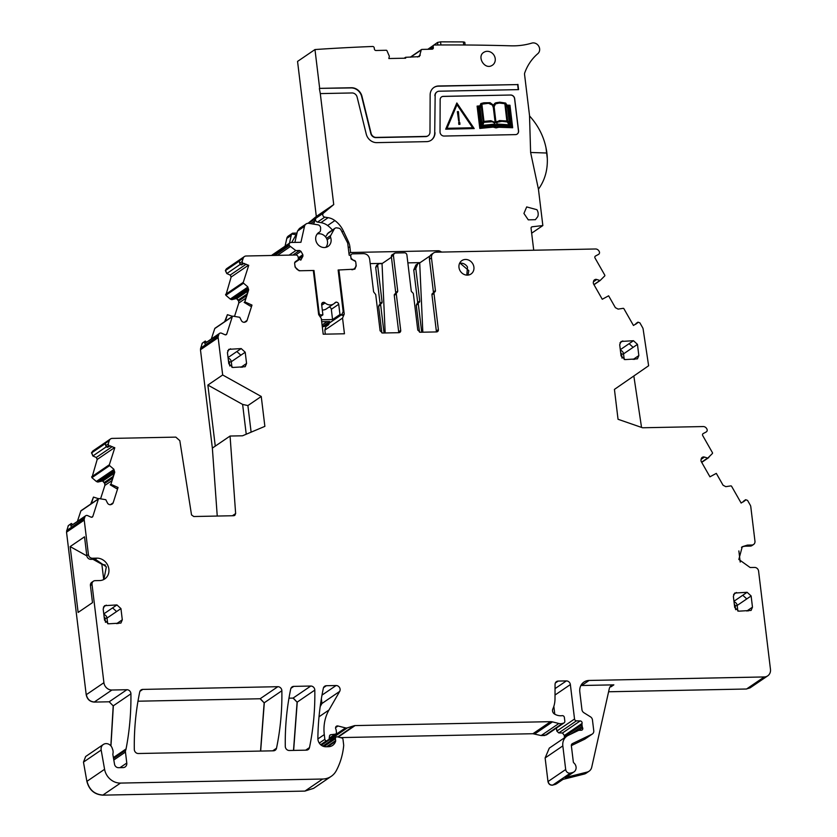 <?xml version="1.0" encoding="UTF-8"?>
<svg xmlns="http://www.w3.org/2000/svg" width="837" height="837" viewBox="0 0 837 837"><rect width="100%" height="100%" fill="white"/><g stroke="black" fill="none" stroke-linecap="round" stroke-linejoin="round"><path stroke-width="1.26" d="M92.876 450.965L91.568 452.691L92.949 450.913L110.515 438.944A3.861 3.442 55.7 0 1 112.231 438.4L175.833 437.123L179.819 440.649L191.527 514.922L193.776 516.523L233.764 515.718L234.789 515.393L235.636 513.552L232.414 515.749M636.026 323.469L637.909 322.182A0.774 0.691 55.7 0 1 637.961 322.151L639.897 322.862L642.617 327.644A3.861 3.442 55.7 0 1 643.13 329.098L648.623 365.759L614.431 389.393L618.041 419.274L642.554 427.77L703.206 426.556A3.861 3.442 55.7 0 1 706.69 428.649L706.867 428.962A2.323 2.061 55.7 0 1 706.198 431.955L703.164 433.597A1.548 1.381 55.7 0 0 702.724 435.596L712.433 452.66A0.774 0.691 55.7 0 1 712.381 453.528L707.778 458.111L704.461 457.075A2.71 2.406 55.7 0 0 702.578 457.201L702.358 457.316A2.71 2.406 55.7 0 0 701.249 458.812L701.04 459.764A2.71 2.406 55.7 0 0 701.364 461.762L709.943 476.818L716.305 473.376L723.063 485.23L725.794 486.663L730.827 485.899A0.774 0.691 55.7 0 1 731.611 486.318L741.132 503.037L745.317 500.338A0.774 0.691 55.7 0 1 745.652 499.71L747.577 500.421L750.266 505.15A3.861 3.442 55.7 0 1 750.789 506.72L754.964 541.215A3.861 3.442 55.7 0 1 751.867 545.023L747.42 545.107L745.83 546.195L750.266 546.101A3.861 3.442 55.7 0 0 751.992 545.567L753.593 544.479M637.909 322.182A0.774 0.691 55.7 0 0 637.637 322.768L633.452 325.478L623.931 308.748A0.774 0.691 55.7 0 0 623.146 308.34L618.114 309.104L615.373 307.66L608.625 295.806L602.263 299.259L593.684 284.193A2.71 2.406 55.7 0 1 593.36 282.205L593.569 281.253A2.71 2.406 55.7 0 1 594.678 279.746L594.887 279.631A2.71 2.406 55.7 0 1 596.781 279.506L600.098 280.541L604.701 275.959A0.774 0.691 55.7 0 0 604.753 275.091L595.034 258.037A1.548 1.381 55.7 0 1 595.484 256.038L598.518 254.396A2.323 2.061 55.7 0 0 599.187 251.393L599.01 251.079A3.861 3.442 55.7 0 0 595.525 248.987L436.119 252.188A5.796 5.168 55.7 0 0 433.535 252.994A5.796 5.168 55.7 0 0 431.473 257.89L435.428 290.606A1.548 1.381 55.7 0 1 434.706 292.008A1.548 1.381 55.7 0 0 433.984 293.41L438.368 329.642A2.323 2.061 55.7 0 1 436.516 331.923L420.164 332.258L417.768 330.06L413.352 293.609L412.296 292.239A1.548 1.381 55.7 0 1 411.239 290.878L406.908 255.013A2.323 2.061 55.7 0 0 404.501 252.816L395.263 253.004L392.197 254.71A2.323 2.061 -124.3 0 0 391.371 256.666L395.713 292.531A1.548 1.381 -124.3 0 1 395.367 293.651M397.188 292.448L397.742 291.14L393.4 255.285L394.227 253.329M397.02 292.542A1.548 1.381 55.7 0 0 396.299 293.954L400.714 330.395A2.323 2.061 55.7 0 1 398.851 332.687L382.509 333.011L380.103 330.814L375.719 294.582L373.605 291.851L369.651 259.135C368.918 255.735 366.92 253.904 363.635 253.632L352.628 253.862A2.323 2.061 55.7 0 0 350.766 256.143L350.902 257.304A2.323 2.061 55.7 0 0 351.718 258.874L354.072 260.663M244.435 256.53A3.861 3.442 55.7 0 0 243.201 258.214L225.645 270.184A3.861 3.442 55.7 0 1 226.879 268.499L244.435 256.53A3.861 3.442 55.7 0 1 246.162 255.996L295.796 254.992A2.323 2.061 55.7 0 1 298.181 257.2L298.317 258.351A2.323 2.061 55.7 0 1 297.888 259.951L295.503 261.562A2.323 2.061 55.7 0 0 294.666 263.529L295.105 267.108L299.112 270.769L313.32 270.487L318.656 314.586L321.303 318.489L323.197 334.204L344.446 333.775L342.553 318.07L344.237 314.074L338.901 269.974L354.846 269.148L356.217 265.884L355.788 262.305A2.323 2.061 55.7 0 0 354.48 260.38M243.201 258.214L242.123 261.604L242.992 263.561A0.774 0.691 55.7 0 0 243.693 263.477L248.725 265.319L243.285 282.341A0.774 0.691 55.7 0 0 243.546 283.199L247.752 286.819L248.683 289.822L248.024 290.272L247.752 286.819M232.571 316.271A0.774 0.691 55.7 0 0 232.33 316.606L214.764 328.564A0.774 0.691 55.7 0 1 215.015 328.23L232.571 316.271A0.774 0.691 55.7 0 1 233.01 316.166L239.738 317.296L241.37 320.54A2.71 2.406 55.7 0 0 242.835 321.983L243.075 322.088A2.71 2.406 55.7 0 0 244.99 322.14L245.848 321.785A2.71 2.406 55.7 0 0 247.082 320.404L251.989 305.076L244.822 301.895L248.683 289.822M232.33 316.606L226.775 333.963A1.548 1.381 55.7 0 1 224.975 334.727L221.564 333.21A2.323 2.061 55.7 0 0 218.865 334.361L218.3 336.097A3.861 3.442 55.7 0 0 218.164 337.677L222.673 374.976L261.249 396.476L247.898 405.568L242.625 404.428L207.869 385.062L222.673 374.976M235.636 513.552L230.07 436.035L242.521 435.795L264.869 426.357L261.249 396.476M110.515 438.944A3.861 3.442 55.7 0 0 109.281 440.628L108.193 444.018L109.061 445.964A0.774 0.691 55.7 0 0 109.762 445.891L114.795 447.732L109.354 464.755A0.774 0.691 55.7 0 0 109.616 465.613L113.832 469.233L114.753 472.235L114.094 472.685L113.832 469.233M98.64 498.674A0.774 0.691 55.7 0 0 98.4 499.009L80.844 510.978A0.774 0.691 55.7 0 1 81.084 510.643L98.64 498.674A0.774 0.691 55.7 0 1 99.08 498.57L105.807 499.71L107.439 502.943A2.71 2.406 55.7 0 0 108.904 504.397L109.145 504.502A2.71 2.406 55.7 0 0 111.059 504.554L111.917 504.188A2.71 2.406 55.7 0 0 113.152 502.807L118.059 487.479L110.892 484.299L114.753 472.235M98.4 499.009L92.844 516.377A1.548 1.381 55.7 0 1 91.045 517.14L87.634 515.623A2.323 2.061 55.7 0 0 84.935 516.764L84.38 518.501A3.861 3.442 55.7 0 0 84.234 520.091L88.408 554.575A3.861 3.442 55.7 0 0 92.415 558.248L96.851 558.153A11.592 10.326 55.7 0 1 108.151 566.241A11.592 10.326 55.7 0 1 104.74 578.942A11.592 10.326 55.7 0 1 99.561 580.564L95.125 580.658A3.861 3.442 55.7 0 0 92.028 584.456L103.914 682.699A7.732 6.884 55.7 0 0 111.917 690.023L126.879 689.719A3.861 3.442 55.7 0 1 130.917 693.81A281.337 250.619 55.7 0 1 126.063 748.937A7.732 6.884 55.7 0 1 125.686 750.234A3.861 3.442 55.7 0 0 125.456 752.065L126.785 763.041A4.635 4.133 55.7 0 1 123.06 767.602L118.509 767.696A3.861 3.442 55.7 0 1 114.533 764.233L112.943 754.984A3.861 3.442 55.7 0 1 112.964 753.572A7.732 6.884 55.7 0 0 112.493 749A7.732 6.884 55.7 0 1 112.242 748.309A6.183 5.503 55.7 0 0 103.328 744.48A6.183 5.503 55.7 0 0 101.172 750.046L104.583 769.308A15.453 13.769 55.7 0 0 120.476 783.087L322.643 779.027A19.324 17.211 55.7 0 0 331.264 776.317A19.324 17.211 55.7 0 0 336.254 770.731A73.426 65.412 55.7 0 0 343.672 745.757A3.861 3.442 55.7 0 0 343.662 744.92L342.992 739.374A1.548 1.381 55.7 0 0 341.768 737.952L337.447 736.863A1.936 1.726 55.7 0 0 335.438 738.715L335.658 740.578A1.936 1.726 55.7 0 1 335.585 741.373A9.27 8.265 55.7 0 1 332.624 745.411A9.27 8.265 55.7 0 1 328.481 746.709L325.938 746.761A7.732 6.884 55.7 0 1 317.872 738.401A270.518 240.972 55.7 0 1 323.333 688.296A3.861 3.442 55.7 0 1 326.378 685.723L336.087 685.524A3.861 3.442 55.7 0 1 339.665 691.425L328.993 709.996A42.509 37.864 55.7 0 0 324.285 734.583L324.85 739.301A1.548 1.381 55.7 0 0 326.461 740.766L327.508 740.745A1.936 1.726 55.7 0 0 329.056 739.322L329.485 736.1A1.936 1.726 55.7 0 1 330.877 734.687L335.041 734.216A1.936 1.726 55.7 0 0 336.443 732.323L336.192 730.282A3.861 3.442 55.7 0 0 335.815 728.996A2.323 2.061 55.7 0 1 338.012 725.993L345.524 727.897A3.861 3.442 55.7 0 0 347.365 727.855L354.177 725.731A3.861 3.442 55.7 0 1 355.087 725.585L550.61 721.661A7.732 6.884 55.7 0 1 552.483 721.881L558.844 723.492A7.732 6.884 55.7 0 0 562.527 723.419L563.73 723.042A1.936 1.726 55.7 0 0 564.829 721.212L564.379 717.466A1.936 1.726 55.7 0 0 562.161 715.656A12.367 11.017 55.7 0 1 554.617 714.107A3.861 3.442 55.7 0 1 552.828 709.012A27.056 24.095 55.7 0 0 555.004 698.79L555.057 684.394A3.861 3.442 55.7 0 1 558.185 681.077L566.367 680.91A3.861 3.442 55.7 0 1 570.363 684.572L574.538 719.014A1.936 1.726 55.7 0 0 576.463 720.845L580.177 720.929A1.936 1.726 55.7 0 1 582.071 723.43A3.861 3.442 55.7 0 0 581.997 724.779L582.186 726.359A3.861 3.442 55.7 0 0 582.594 727.688A1.936 1.726 55.7 0 1 581.234 730.262L579.11 730.303A1.936 1.726 55.7 0 0 578.44 730.46L568.156 735.409A11.592 10.326 55.7 0 0 566.963 736.1A11.592 10.326 55.7 0 0 562.83 745.893L565.686 769.517A3.861 3.442 55.7 0 0 570.415 773.085L572.508 772.561A5.796 5.168 55.7 0 0 574.004 771.892A5.796 5.168 55.7 0 0 573.889 762.946A1.548 1.381 55.7 0 1 573.314 761.858L571.357 745.725A2.323 2.061 55.7 0 1 572.424 743.622L591.989 734.216A3.861 3.442 55.7 0 0 593.757 730.722L592.45 719.925A3.861 3.442 55.7 0 0 590.493 716.849L583.912 712.737A3.861 3.442 55.7 0 1 581.945 709.65L579.8 691.875A11.592 10.326 55.7 0 1 583.933 682.082A11.592 10.326 55.7 0 1 589.102 680.45L764.265 676.945A7.732 6.884 55.7 0 0 767.717 675.857A7.732 6.884 55.7 0 0 770.469 669.328L758.584 571.096A3.861 3.442 55.7 0 0 754.576 567.434L750.14 567.517L738.841 559.44L742.252 546.728L747.42 545.107M473.909 267.149A8.119 7.23 55.7 0 0 469.348 260.433A8.119 7.23 55.7 0 0 461.878 260.589A8.119 7.23 55.7 0 0 458.979 267.453A8.119 7.23 55.7 0 0 463.552 274.17A8.119 7.23 55.7 0 0 471.011 274.002A8.119 7.23 55.7 0 0 473.909 267.149M277.832 686.696L142.771 689.406A3.861 3.442 55.7 0 0 139.727 691.979A270.518 240.972 55.7 0 0 134.318 749.45A3.861 3.442 55.7 0 0 138.346 753.52L273.448 750.81A3.861 3.442 55.7 0 0 276.503 748.236A270.518 240.972 55.7 0 0 281.86 690.766A3.861 3.442 55.7 0 0 277.832 686.696L260.119 698.759L264.157 702.839L260.537 751.071M621.064 355.934L619.704 344.729L621.085 341.465L633.473 340.711L637.47 344.373L638.83 355.579L637.449 358.843L625.072 359.596L621.064 355.934M310.778 686.037L293.766 686.382A3.861 3.442 55.7 0 0 290.721 688.945A270.518 240.972 55.7 0 0 285.291 746.416A3.861 3.442 55.7 0 0 289.33 750.496L306.426 750.151A3.861 3.442 55.7 0 0 309.481 747.577A270.518 240.972 55.7 0 0 314.806 690.106A3.861 3.442 55.7 0 0 310.778 686.037L293.065 698.1L288.964 698.184M104.531 620.154L108.538 623.816L120.926 623.063L122.296 619.798L120.946 608.593L116.939 604.931L104.552 605.685L103.181 608.949L104.531 620.154M734.708 607.516L738.715 611.177L751.103 610.424L752.473 607.16L751.124 595.954L747.117 592.293L734.729 593.046L733.358 596.31L734.708 607.516M245.21 352.241L241.213 348.579L228.825 349.332L227.444 352.597L228.804 363.802L232.812 367.464L245.189 366.711L246.57 363.446L245.21 352.241L240.857 355.202L236.85 351.54L241.213 348.579M230.07 436.035L212.357 448.109L217.243 516.052M212.357 448.109L200.461 349.74L202.135 343.348L205.253 341.046L206.666 342.166M214.764 328.564L211.322 338.985M224.651 321.67L227.392 314.681L225.31 321.22M234.538 316.323L238.796 303.025L238.629 301.027L236.484 298.537L231.807 299.656L230.363 299.123L225.844 295.273L231.127 277.047L230.196 275.07L226.785 273.553L225.394 270.602L226.806 268.551M325.331 334.162L324.84 330.134L326.409 325.059M381.85 332.917L378.617 306.237L379.245 304.877M379.485 304.731L378.617 306.237M380.061 303.423L375.698 267.348L376.598 265.35M419.515 332.163L416.261 305.264L417.694 302.45L413.76 269.953L415.905 265.015M416.878 303.904L418.835 302.565A1.548 1.381 -124.3 0 1 419.013 302.471A1.548 1.381 -124.3 0 0 419.735 301.069L415.801 268.572L417.862 263.676L419.703 262.933L422.821 332.205M767.717 675.857L750.161 687.826L746.709 688.903L750.088 687.868M746.562 689.008L608.593 691.77M552.713 785.148L552.859 785.043C550.359 785.305 548.779 784.112 548.13 781.476L547.984 781.58C548.643 784.206 550.223 785.399 552.713 785.148L556.375 783.903M547.984 781.58L545.128 757.956L549.302 748.132M564.41 737.836L564.368 735.503L562.474 732.992L558.76 732.909L556.825 731.078L556.469 728.075M554.785 714.212L553.843 706.365M340.335 737.596L532.907 733.725L541.141 735.556L546.498 734.855M327.822 739.96L333.879 738.611M320.194 706.574L321.963 703.498L321.335 698.947M322.643 779.027L304.94 791.091L313.634 788.339M304.94 791.091L102.773 795.15C94.435 794.554 89.14 789.961 86.881 781.371L83.47 762.12L85.698 756.491M113.204 705.873L109.176 701.793L113.204 705.873L110.84 745.809M109.176 701.793L94.215 702.086C89.852 701.73 87.184 699.293 86.211 694.762L66.531 532.154L68.205 525.762L71.323 523.46L72.735 524.569M80.844 510.978L77.391 521.399M90.72 504.073L93.472 497.084L91.379 503.633M100.607 498.737L104.866 485.439L104.698 483.43L102.564 480.94L97.877 482.06L96.433 481.537L91.913 477.676L97.197 459.45L96.276 457.483L92.855 455.966L91.568 452.691M293.065 698.1L297.104 702.17L293.505 750.412M260.119 698.759L137.969 701.207M635.555 324.337L637.637 322.768M433.053 293.117A1.548 1.381 55.7 0 0 433.399 291.987L429.444 259.282L431.473 257.89M432.677 293.389A1.548 1.381 55.7 0 0 431.955 294.802L433.984 293.41M436.265 331.933A2.323 2.061 55.7 0 0 436.339 331.033L431.955 294.802M398.611 332.687A2.323 2.061 55.7 0 0 398.674 331.787L394.269 295.335L396.299 293.954M342.553 318.07L324.84 330.134M344.237 314.074L342.207 315.455L342.051 314.178M329.359 323.04L328.564 324.756L326.535 326.137M297.888 259.951L295.346 261.678M242.468 263.32L240.585 264.607L239.654 263.289L242.123 261.604M240.585 264.607L241.663 264.858L243.598 263.54M242.992 263.561L241.663 264.858M244.822 301.895L248.024 290.272M244.153 302.387L250.472 306.196L251.989 305.076M205.211 343.16L218.865 334.361M108.538 445.734L106.655 447.021L105.724 445.702L108.193 444.018M106.655 447.021L107.732 447.272L109.668 445.954M109.061 445.964L107.732 447.272L109.72 445.922M110.892 484.299L114.094 472.685M110.222 484.801L116.552 488.609L118.059 487.479M71.281 525.563L84.935 516.764M86.849 555.894L70.162 546.592L84.527 536.81L86.807 555.663A3.861 3.442 55.7 0 0 90.814 559.336L92.415 558.248M103.903 579.445L106.351 566.837L95.261 559.242L90.814 559.336M93.399 581.192L91.808 582.28A3.861 3.442 55.7 0 0 90.427 585.544L92.499 602.64L78.123 612.433L70.162 546.592M741.477 547.314A11.592 10.326 -124.3 0 1 745.83 546.195M743.235 501.897L745.317 500.338M69.576 524.642L68.205 525.762M203.506 342.228L202.135 343.348M641.54 427.414L633.839 375.98M433.535 252.994L431.505 254.375A5.796 5.168 55.7 0 0 429.444 259.282M394.991 293.933A1.548 1.381 55.7 0 0 394.269 295.335M328.439 323.668L328.564 324.756M242.311 264.241L244.582 263.488M239.654 263.289L239.33 261.102L225.394 270.602M205.253 341.046L204.605 341.663L204.929 343.85M251.121 432.164L247.898 405.568M246.235 434.225L242.625 404.428M207.869 385.062L215.266 446.131M108.381 446.655L110.662 445.891M105.724 445.702L105.399 443.516L91.463 453.005M71.323 523.46L70.674 524.077L70.999 526.264M468.009 275.101L468.814 270.623L459.785 262.933M421.722 332.226L418.291 303.873A1.548 1.381 -124.3 0 1 418.835 302.565M105.41 565.038L101.863 564.264L103.715 579.549M101.863 564.264L92.928 559.283M589.081 771.212L586.182 773.189A7.732 6.884 55.7 0 1 584.184 774.079L587.093 772.101A7.732 6.884 55.7 0 0 589.081 771.212A7.732 6.884 55.7 0 0 591.717 767.247L609.294 688.642A5.796 5.168 55.7 0 1 611.272 685.67A5.796 5.168 55.7 0 1 613.856 684.854L581.705 685.503A11.592 10.326 55.7 0 0 580.878 685.545M571.347 745.621L584.582 739.259A3.861 3.442 55.7 0 0 584.979 739.029L592.387 733.986M587.093 772.101L565.111 777.604A5.796 5.168 55.7 0 0 566.597 776.935L574.004 771.892M738.862 550.913L740.211 562.077M613.856 684.854L610.958 686.832A5.796 5.168 55.7 0 0 610.016 686.936M391.434 257.231L382.038 263.634L385.166 332.959M419.703 262.933L430.145 255.819M218.3 336.097L200.744 348.056L202.282 343.243L204.605 341.663M384.057 332.98L380.657 304.846A1.548 1.381 -124.3 0 1 381.369 303.444A1.548 1.381 55.7 0 0 382.09 302.042L377.728 265.967A2.323 2.061 -124.3 0 1 379.59 263.686L382.038 263.634M584.184 774.079L562.202 779.582L554.805 784.625M84.38 518.501L66.814 530.47L68.352 525.657L70.674 524.077M98.578 498.716L93.472 497.084M232.508 316.313L227.392 314.681M322.276 326.576L324.222 326.545L341.925 314.471L343.16 311.563L338.138 269.995L338.891 269.985L338.19 270.456M321.722 305.223L325.091 302.931A2.344 2.082 55.7 0 0 321.649 304.605L322.894 314.858L320.058 314.911L319.179 313.477L313.969 270.477L313.373 270.895M325.091 302.931A7.732 6.884 55.7 0 0 333.743 303.862A7.732 6.884 55.7 0 0 334.999 302.732A2.344 2.082 55.7 0 1 338.723 304.27L339.958 314.513L332.561 319.556L321.46 319.786M341.925 314.471L339.958 314.513M351.77 269.713A5.796 5.168 55.7 0 0 353.925 268.928A5.796 5.168 55.7 0 0 356.028 264.398L355.746 262.075M328.355 232.801L334.988 228.281A3.086 2.752 55.7 0 1 336.861 227.884L338.64 228.166A3.086 2.752 55.7 0 1 341.004 229.945L347.7 243.107L349.165 255.17A1.548 1.381 55.7 0 1 350.808 256.635L351.101 259.031L355.516 261.447M334.988 228.281A3.086 2.752 55.7 0 0 334.204 229.139L330.709 235.5A2.323 2.061 55.7 0 0 330.605 237.352A8.349 7.439 55.7 0 1 328.104 246.371A8.349 7.439 55.7 0 1 327.351 246.81A8.349 7.439 55.7 0 1 316.993 243.253A8.349 7.439 55.7 0 1 318.698 232.581A8.349 7.439 55.7 0 1 319.452 232.131A2.323 2.061 55.7 0 0 320.498 230.457L320.623 228.25A3.086 2.752 55.7 0 0 317.893 224.808L308.905 223.353A4.635 4.133 55.7 0 0 304.501 226.335L300.933 242.28L291.046 242.479A2.323 2.072 55.7 0 0 289.183 244.77L289.278 245.565L274.818 255.421M294.729 262.651L299.604 259.355L300.786 260.14L302.91 256.195L302.858 254.72L300.964 251.341L299.573 250.493L295.817 250.577L289.278 245.565M294.927 265.611A5.796 5.168 55.7 0 0 300.609 270.738M313.32 270.497L313.969 270.477M322.894 314.858L320.121 316.742M320.058 314.911L319.253 315.465M321.69 321.701L329.632 321.534L322.276 326.545M290.01 242.814L272.307 254.877A2.323 2.072 55.7 0 0 271.743 255.484M292.469 233.241L288.378 236.024A4.635 4.133 55.7 0 0 286.798 238.399L285.061 246.183M319.179 313.477L318.573 313.885M322.297 309.972A7.732 6.884 55.7 0 0 326.346 308.905L333.743 303.862M334.256 303.475L336.317 302.073M332.561 319.556L331.316 309.313A2.323 2.072 55.7 0 0 328.972 307.116M328.282 232.843L325.53 236.871M299.437 228.491L297.47 231.127L294.886 242.406M295.817 250.577L289.121 255.128M322.088 324.976L327.058 321.586M297.03 233.063L292.531 233.188L291.799 234.025A4.635 4.133 55.7 0 0 291.224 235.385L289.487 243.169M295.534 234.622L291.799 234.025M546.006 147.814L547.304 158.507A54.123 48.211 55.7 0 0 546.006 147.814C543.569 136.033 538.086 125.424 529.58 115.987L524.569 74.535A3.861 3.442 55.7 0 1 524.747 72.84A54.102 48.19 55.7 0 1 537.835 53.662A6.183 5.503 55.7 0 0 538.777 46.244A6.183 5.503 55.7 0 0 531.809 43.116A77.286 68.854 55.7 0 1 511.02 45.826A2318.741 2065.496 55.7 0 0 491.225 45.344L482.656 45.188A2318.741 2065.496 55.7 0 0 434.455 45.02A1.548 1.381 55.7 0 0 433.2 46.548L433.336 47.657A1.548 1.381 55.7 0 1 432.101 49.184L421.858 49.425A0.774 0.691 55.7 0 0 421.252 49.958L419.358 56.623L405.558 57.303L404.219 58.213M370.195 263.624L382.415 263.373M407.849 262.87L420.164 262.619M405.558 57.303L405.673 58.192L388.839 58.527L389.351 56.246L386.976 50.764A0.774 0.691 55.7 0 0 386.234 50.262L375.991 50.502A1.548 1.381 55.7 0 1 374.38 49.048L374.244 47.939A1.548 1.381 55.7 0 0 372.622 46.474A2318.741 2065.496 55.7 0 0 314.974 49.55L297.553 61.415L316.313 216.448L308.047 223.312M319.671 88.366L351.101 87.927A10.431 9.291 55.7 0 1 361.668 96.506L361.961 96.307A10.431 9.291 55.7 0 0 351.394 87.739L319.671 88.366L314.974 49.55M361.961 96.307L371.084 133.282A5.022 4.478 55.7 0 0 376.179 137.414L425.918 136.41A5.022 4.478 55.7 0 0 428.167 135.709A5.022 4.478 55.7 0 0 429.988 132.1L430.145 94.947A10.431 9.291 55.7 0 1 433.943 87.446A10.431 9.291 55.7 0 1 438.598 85.981L517.643 84.589L438.306 86.18A10.431 9.291 55.7 0 0 433.796 87.55M436.841 92.018A5.022 4.478 55.7 0 0 436.694 92.112L436.987 91.913A5.022 4.478 55.7 0 1 439.226 91.212L518.563 89.622L517.925 84.391M436.987 91.913A5.022 4.478 55.7 0 0 435.156 95.523L434.717 132.884L435.156 95.523M316.313 216.448L333.733 204.573L320.299 93.598L352.021 92.959A5.022 4.478 55.7 0 1 357.117 97.092L366.24 134.056A10.431 9.291 55.7 0 0 376.807 142.635L426.556 141.641A10.431 9.291 55.7 0 0 431.212 140.177A10.431 9.291 55.7 0 0 434.999 132.685M333.733 204.573L323.448 213.111A2.323 2.061 55.7 0 0 324.787 217.139L328.146 217.683A15.453 13.769 55.7 0 1 334.884 220.57A24.733 22.034 55.7 0 1 343.379 230.97L348.391 241.611A15.453 13.769 55.7 0 1 349.866 246.706L350.567 252.502L438.232 250.744A3.861 3.442 55.7 0 1 440.063 251.205L440.942 251.686A3.861 3.442 55.7 0 0 441.957 252.063M531.213 227.434L532.186 226.775A1.548 1.381 55.7 0 0 531.066 228.281L533.724 250.221M532.186 226.775L542.847 225.561L538.442 189.193L530.616 152.47L546.561 153.014M529.591 115.987A54.133 48.222 55.7 0 0 529.528 115.924L530.616 152.47M443.202 96.433L443.286 96.37A3.861 3.442 55.7 0 0 440.157 99.697L440.021 131.901A3.861 3.442 55.7 0 0 444.06 136.044L515.456 134.621A3.861 3.442 55.7 0 0 518.563 130.813L514.671 98.682A3.861 3.442 55.7 0 0 510.664 95.02L443.202 96.433A3.861 3.442 55.7 0 0 441.517 96.946M443.286 96.37L510.664 95.02M484.246 52.093C476.232 55.995 484.445 70.182 491.989 65.464A7.732 6.884 55.7 0 0 492.47 65.171A7.732 6.884 55.7 0 0 493.976 55.169A7.732 6.884 55.7 0 0 484.246 52.093L483.765 52.396M536.904 209.7L526.682 206.927L523.931 213.445L528.273 219.849L535.387 219.702L537.741 216.668A7.732 6.884 55.7 0 0 536.904 209.7M440.932 44.978L440.555 41.85L463.353 41.913L464.797 42.279L465.121 44.999M440.555 41.85L437.542 42.446L437.856 44.999M430.124 47.709L437.542 42.446M542.847 225.561L531.662 233.188M348.966 253.59L350.567 252.502M308.476 223.312L309.91 222.412A3.861 3.442 55.7 0 0 309.115 223.395M332.404 230.039A24.733 22.034 55.7 0 0 327.633 225.519A15.453 13.769 55.7 0 0 320.895 222.632L317.526 222.087A2.323 2.061 55.7 0 1 316.187 218.059L315.716 218.457A3.861 3.442 55.7 0 0 314.534 221.02A4.635 4.133 55.7 0 1 313.195 224.054M320.299 93.598L319.378 88.565M361.668 96.506L370.801 133.481A5.022 4.478 55.7 0 0 375.886 137.603L425.635 136.609A5.022 4.478 55.7 0 0 427.874 135.908A5.022 4.478 55.7 0 0 428.01 135.803M518.249 89.632L517.643 84.589M436.694 92.112A5.022 4.478 55.7 0 0 434.874 95.721M431.065 140.281A10.431 9.291 55.7 0 0 434.717 132.884M547.304 158.507C547.722 170.183 544.772 180.415 538.442 189.193M517.14 134.108A3.861 3.442 55.7 0 0 518.469 130.865L514.588 98.745A3.861 3.442 55.7 0 0 510.58 95.083M297.009 233.125L291.715 242.468M512.673 127.737L499.051 126.994L496.09 127.904L493.181 127.109L479.81 128.438L477.111 106.132L480.03 105.839L480.856 103.547L483.87 102.794L490.105 102.7L493.516 105.221L495.703 102.815L499.856 102.187L505.653 103.066L506.95 105.127L509.963 105.242L512.673 127.737L498.601 127.255M479.967 105.839L480.856 103.547M493.474 105.159L494.908 103.265M445.682 129.191L474.192 128.563L456.845 102.972L445.682 129.191L474.192 128.563M466.795 275.132L467.517 267.108A7.345 6.539 55.7 0 0 459.576 263.352M325.666 247.396A8.119 7.23 55.7 0 0 327.508 241.443A8.119 7.23 55.7 0 0 317.129 234.067M498.371 127.381L496.174 127.841L493.265 127.057L479.894 128.375L477.205 106.069M445.765 129.139L456.845 102.972M498.821 126.146L511.815 126.889L509.273 105.964L507.389 105.891L508.289 107.178L510.518 125.602L498.193 125.048L495.766 125.874L493.704 125.131L481.516 126.178L479.706 106.602L478.021 106.738L480.543 127.517L493.411 126.251L496.467 127.057L498.674 126.241M481.212 104.981L480.061 107.9L482.091 124.64L483.221 121.543L481.212 104.981M507.588 107.523L505.705 104.552L507.703 121.051L509.576 124.012L507.588 107.523L505.736 104.803M483.859 122.286L482.761 125.351L493.809 124.2L495.556 125.1L494.458 122.84L492.397 121.7L484.173 122.212M497.91 124.096L509.22 124.818L507.389 121.867L502.556 121.219L497.304 122.223L496.299 125.079L497.806 124.253M481.871 104.133L483.964 121.417L490.848 120.706L495.242 122.526L493.37 107.146L492.47 105.012L488.588 103.233L481.871 104.133M506.95 120.988L504.847 103.642L499.072 102.982L495.525 103.84L494.123 106.728L495.996 122.579L499.427 120.559L506.95 120.988M447.021 128.291L457.044 104.615L472.738 127.768L447.021 128.291M497.858 125.33L481.421 126.241L479.193 107.816L479.622 106.665L478.032 106.791M510.518 125.602L498.13 125.1M511.71 126.889L509.189 106.027L507.431 105.954M482.07 124.504L483.127 121.606L481.139 105.169M509.461 123.824L507.494 107.586M495.441 125.069L494.374 122.903L492.302 121.752L484.089 122.275M509.084 124.818L507.306 121.93L501.143 121.26L497.293 122.233M495.138 122.432L493.349 107.649L492.386 105.064L488.494 103.296L481.882 104.165M506.856 120.967L504.847 103.642M495.996 122.537L497.178 121.407M504.763 103.704L499.218 103.035L495.452 103.893M457.002 104.73L472.612 127.779M459.963 124.284L458.812 124.368L459.963 124.284L459.733 122.411L458.676 122.443L458.896 124.305M458.676 122.443L458.812 124.368M457.368 111.645L458.676 121.145L459.231 121.135L458.425 111.624L457.368 111.645L458.77 121.093L459.314 121.072M636.078 323.438L637.867 322.214M594.197 280.113L594.887 279.631M593.454 281.776L596.781 279.506M593.914 284.59L599.826 280.562M593.977 284.716L600.098 280.541M433.399 291.987L435.428 290.606M436.339 331.033L438.368 329.642M393.4 255.285L391.371 256.666M397.742 291.14L395.713 292.531M398.674 331.787L400.714 330.395M225.571 294.415L243.285 282.341M230.196 275.07L231.274 276.942L248.484 265.214M225.718 294.31A0.774 0.691 55.7 0 0 225.98 295.168L243.546 283.199M247.459 287.342L230.259 299.06M238.629 301.027L238.796 303.025M244.278 322.308L247.082 320.404M238.932 302.931L245.387 298.537M225.477 334.852L226.775 333.963M200.598 348.161L200.744 348.056A3.861 3.442 55.7 0 0 200.608 349.646L218.164 337.677M91.641 476.818L109.354 464.755M96.276 457.483L97.343 459.356L114.554 447.628M91.788 476.724A0.774 0.691 55.7 0 0 92.06 477.582L109.616 465.613M113.539 469.756L96.328 481.474M104.698 483.43L104.866 485.439M110.348 504.721L113.152 502.807M105.012 485.334L111.457 480.94M91.547 517.266L92.844 516.377M66.667 530.574L66.814 530.47A3.861 3.442 55.7 0 0 66.678 532.06L84.234 520.091M86.807 555.663L88.408 554.575M95.261 559.242L96.851 558.153M90.427 585.544L92.028 584.456M113.811 759.996L125.456 752.065M113.55 758.5L125.686 750.234M119.984 767.665L126.785 763.041M86.881 781.371L87.027 781.277C89.277 789.856 94.581 794.449 102.92 795.056L120.476 783.087M750.266 546.101L751.867 545.023M743.758 500.997L745.547 499.783M701.877 457.672L702.578 457.201M701.134 459.346L704.461 457.075M701.594 462.16L707.506 458.132M701.657 462.275L707.778 458.111M701.72 462.38L708.813 457.546L701.72 462.38M139.915 691.352L142.771 689.406M619.955 342.867L622.812 340.921M637.47 344.373L633.117 347.345L629.11 343.672L620.311 349.678M629.11 343.672L633.473 340.711M634.488 359.408L634.477 358.55L638.83 355.579M290.91 688.328L293.766 686.382M103.422 607.087L106.278 605.141M120.946 608.593L116.594 611.565L112.587 607.892L103.778 613.898M112.587 607.892L116.939 604.931M117.954 623.628L117.944 622.77L122.296 619.798M733.599 594.448L736.455 592.502M751.124 595.954L746.771 598.926L742.764 595.253L733.955 601.259M742.764 595.253L747.117 592.293M748.132 610.989L748.121 610.131L752.473 607.16M242.228 367.276L242.217 366.407L246.57 363.446M227.685 350.734L230.552 348.788M236.85 351.54L228.051 357.545M109.281 440.628L91.714 452.587L92.855 455.966M114.23 471.639L100.649 480.898M98.023 481.966L114.125 470.99M100.796 480.794L102.564 480.94M104.259 482.499L102.794 481.045M104.845 483.336L112.315 478.251M104.405 482.405L112.828 476.661M94.215 702.086L94.361 701.992C89.988 701.636 87.32 699.188 86.347 694.658L86.211 694.762M130.917 693.81L113.351 705.779L110.955 745.945M85.625 756.543L83.47 762.12M305.087 790.996L313.561 788.391M321.366 698.728L321.963 703.498M327.968 739.866L329.663 739.929M534.78 733.944L532.907 733.725M544.814 735.482L541.141 735.556M558.76 732.909L556.825 731.078M564.368 735.503L562.474 732.992M582.071 723.43L564.515 735.399L564.295 736.842M549.26 748.163L545.128 757.956M554.952 784.52L556.521 783.798M415.832 265.067L413.76 269.953M416.952 303.852L417.694 302.45M417.119 303.758L416.261 305.264M378.554 264.011L376.671 265.298L375.698 267.348M226.785 273.553L225.498 270.278M248.16 289.225L234.58 298.485M231.943 299.552L248.055 288.577M234.716 298.38L236.484 298.537M238.189 300.085L236.725 298.642M238.775 300.922L246.245 295.838M238.336 299.991L246.748 294.258M293.212 698.006L297.104 702.17M314.806 690.106L297.25 702.076L293.641 750.402M260.265 698.665L264.157 702.839M281.86 690.766L264.304 702.735L260.663 751.071M230.342 274.975L246.172 264.189M96.412 457.379L112.242 446.602M620.384 350.284A3.861 3.442 -124.3 0 1 623.544 353.863L621.535 354.292L622.006 358.11M633.117 347.345L623.544 353.863L624.224 359.512M103.851 614.504A3.861 3.442 -124.3 0 1 107.01 618.083L105.012 618.512L105.472 622.33M116.594 611.565L107.01 618.083L107.691 623.732M734.028 601.876A3.861 3.442 -124.3 0 1 737.188 605.444L735.189 605.873L735.65 609.692M746.771 598.926L737.188 605.444L737.868 611.094M229.746 365.978L229.275 362.159L231.284 361.73A3.861 3.442 55.7 0 0 228.124 358.152M228.407 360.538A2.323 2.061 -124.3 0 1 229.275 362.159M734.321 604.251A2.323 2.061 -124.3 0 1 735.189 605.873M104.144 616.89A2.323 2.061 -124.3 0 1 105.012 618.512M620.667 352.67A2.323 2.061 -124.3 0 1 621.535 354.292M231.964 367.38L231.284 361.73L240.857 355.202M236.871 298.537L247.752 291.13M236.63 298.432L247.867 290.784M231.671 299.552L248.014 288.409M226.932 273.458L240.365 264.304M380.657 304.846L378.763 306.133M380.207 303.329L382.09 302.042M377.728 265.967L375.844 267.254M416.397 305.16L418.291 303.873M417.841 302.356L419.735 301.069M102.941 480.951L113.822 473.533M102.7 480.846L113.937 473.187M97.751 481.955L114.083 470.823M93.001 455.872L106.435 446.717M242.217 366.407L240.91 367.307M748.121 610.131L746.813 611.02M117.944 622.77L116.636 623.659M634.477 358.55L633.17 359.439M96.579 481.442L113.602 469.839M230.51 299.029L247.532 287.426M413.907 269.859L415.801 268.572M305.672 750.161L309.481 747.577M272.695 750.831L276.503 748.236M746.709 688.903L764.265 676.945M581.705 685.503L589.102 680.45M584.582 739.259L591.989 734.216M565.111 777.604L572.508 772.561M552.859 785.043L570.415 773.085M548.13 781.476L565.686 769.517M545.264 757.862L562.83 745.893M578.639 730.387L582.594 727.688M570.698 734.185L582.186 726.359M564.441 736.748L581.997 724.779M562.621 732.898L580.177 720.929M558.907 732.814L576.463 720.845M556.971 730.983L574.538 719.014M555.015 695.034L570.363 684.572M555.046 688.621L566.367 680.91M555.329 683.023L558.185 681.077M546.174 735.012L563.73 723.042M544.96 735.388L562.527 723.419M541.288 735.461L558.844 723.492M534.927 733.85L552.483 721.881M533.054 733.63L550.61 721.661M338.242 737.062L355.087 725.585M337.74 736.937L354.177 725.731M329.809 739.824L347.365 727.855M329.077 739.102L345.524 727.897M335.585 727.646L338.012 725.993M329.203 738.203L335.041 734.216M329.663 735.514L330.877 734.687M321.126 745.087L327.508 740.745M320.676 744.7L326.461 740.766M319.284 743.089L324.85 739.301M317.882 738.945L324.285 734.583M319.023 716.786L328.993 709.996M322.099 703.394L339.665 691.425M321.994 695.128L336.087 685.524M323.521 687.669L326.378 685.723M327.727 746.73L335.585 741.373M326.597 746.75L335.658 740.578M323.971 746.52L335.438 738.715M87.027 781.277L104.583 769.308M83.616 762.015L101.172 750.046M113.393 757.569L126.063 748.937M109.323 701.688L126.879 689.719M94.361 701.992L111.917 690.023M86.347 694.658L103.914 682.699M321.764 303.59L323.616 302.324M331.316 309.313L338.723 304.27M327.267 233.868L334.204 229.139M326.524 238.346L330.709 235.5M327.121 239.727L330.605 237.352M318.008 233.115L319.452 232.131M297.47 231.127L304.501 226.335M273.521 255.442L289.183 244.77M290.031 246.769L277.424 255.369M299.573 250.493L292.877 255.055M300.964 251.341L295.597 255.003M302.858 254.72L298.254 257.848M302.91 256.195L298.202 259.407M286.798 238.399L291.224 235.385M429.235 49.247L433.2 46.548M463.353 41.913L463.729 44.989M440.325 252.094L440.942 251.686M438.703 252.136L440.063 251.205M436.108 252.188L438.232 250.744M315.716 218.457L309.91 222.412M316.187 218.059L323.448 213.111M410.643 57.178L421.252 49.958M420.3 55.137L417.537 57.021M431.065 49.205L433.336 47.657M317.526 222.087L324.787 217.139M320.895 222.632L328.146 217.683M327.633 225.519L334.884 220.57M341.998 231.912L343.379 230.97M347.313 242.343L348.391 241.611M348.265 247.794L349.866 246.706M310.684 223.646L314.534 221.02M432.509 293.494L434.539 292.103M349.897 255.337L351.592 254.186M241.642 264.879L243.651 263.509M205.17 343.18L219.597 333.346M71.239 525.594L85.677 515.759M743.706 501.028L745.589 499.741M563.019 779.373L556.302 783.955M381.201 303.538L379.318 304.825M549.396 748.058L566.963 736.1M546.582 734.813L564.138 722.844M329.171 738.443L335.752 733.955M321.345 745.254L328.366 740.473M322.852 746.123L336.118 737.083M313.708 788.287L331.264 776.317M85.761 756.439L103.328 744.48M394.813 294.028L396.853 292.647M415.979 264.963L417.862 263.676M352.806 269.692L353.925 268.928M317.924 233.188L319.661 232.006M299.332 228.553L306.091 223.96M427.812 49.289L433.754 45.24M410.276 57.188L421.513 49.529"/></g></svg>

